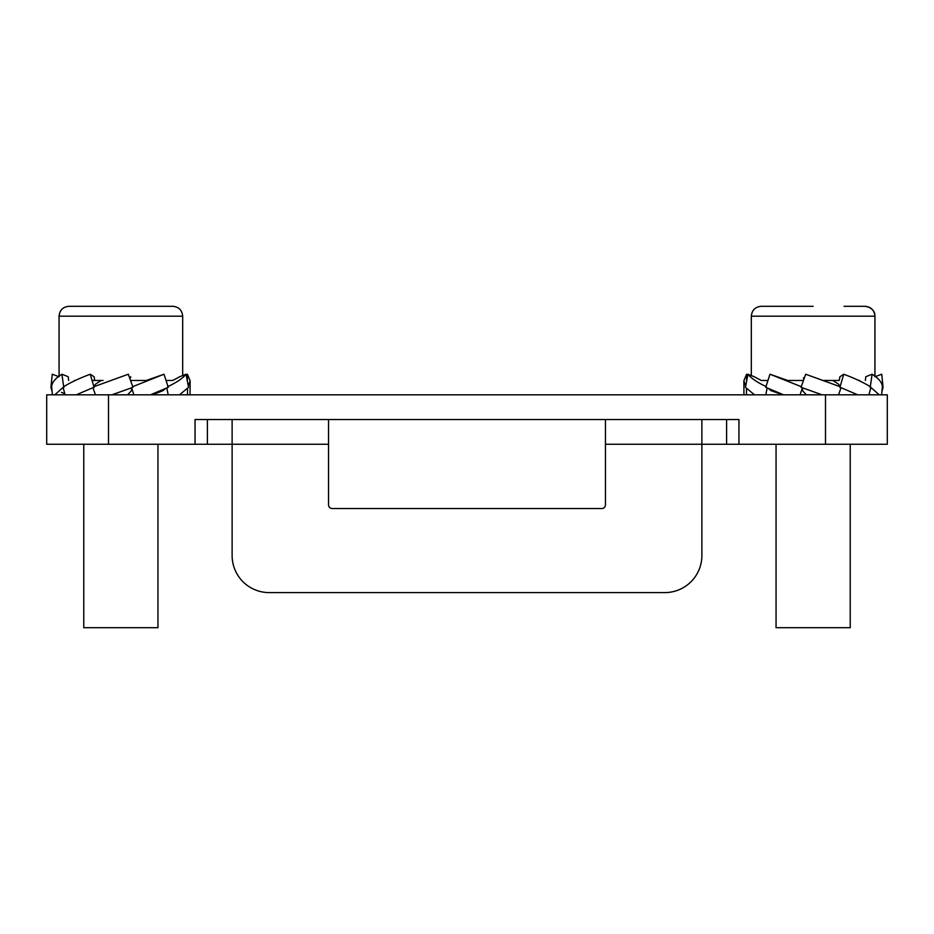 <?xml version="1.0" encoding="UTF-8"?>
<svg xmlns="http://www.w3.org/2000/svg" width="934" height="934" viewBox="0 0 934 934"><rect width="100%" height="100%" fill="white"/><g stroke="black" fill="none" stroke-linecap="round" stroke-linejoin="round"><path stroke-width="1.4" d="M232.122 419.529L232.122 555.508L232.122 444.257L195.043 444.257L195.043 419.529L738.957 419.529L738.957 444.257L701.878 444.257L701.878 555.508L701.878 419.529M195.043 444.257L46.7 444.257L46.7 394.813L887.3 394.813L887.3 444.257L738.957 444.257M157.951 444.257L157.951 627.706L83.78 627.706L83.78 444.257M94.743 394.813L89.302 394.813L95.455 394.813L92.98 387.867L94.124 387.493L93.867 386.711L128.308 374.23L132.955 387.318L131.612 387.867L133.877 394.813M778.781 394.813L779.645 394.813M839.257 394.813L844.698 394.813M807.665 394.813L814.004 394.813M768.367 388.439L770.924 390.622L782.902 394.813M165.633 388.439L163.076 390.622L152.522 394.813L150.397 394.813L168.272 387.318L164.01 374.23L146.311 380.465L130.526 380.465L141.174 380.465M126.335 394.813L122.658 394.813M99.81 394.813L96.692 394.813M78.818 394.813L77.861 394.813M81.118 394.813L83.78 394.813M86.08 394.813L88.461 394.813M161.454 394.813L159.189 394.813M155.219 394.813L154.355 394.813M834.19 394.813L837.308 394.813M776.049 444.257L776.049 627.706L850.22 627.706L850.22 444.257M605.454 504.827A3.713 3.713 0 0 1 601.741 508.54A3.713 3.713 0 0 0 605.454 504.827L605.454 419.529M726.594 419.529L726.594 444.257M207.406 444.257L207.406 419.529M328.546 419.529L328.546 504.827A3.713 3.713 0 0 0 332.259 508.54A3.713 3.713 0 0 1 328.546 504.827M601.741 508.54L332.259 508.54M232.122 555.508A37.08 37.08 0 0 0 269.214 592.6L664.786 592.6A37.08 37.08 0 0 0 701.878 555.508M664.786 592.6L269.214 592.6M130.562 377.663L130.76 376.787M59.075 376.729L52.246 374.23L50.95 387.318L51.697 387.493L52.397 394.813M188.318 386.092L190.127 380.745L187.395 374.23L187.395 381.294L187.395 374.23L186.088 374.522L187.395 374.23L190.127 380.745L190.057 394.813M767.328 380.465L761.292 380.465L754.217 376.729M803.474 380.465L787.689 380.465L769.99 374.23L765.728 387.318L783.603 394.813M859.572 380.465L858.696 380.465M832.836 380.477L838.499 384.143L840.133 386.711L805.692 374.23L801.045 387.318L802.388 387.867L800.123 394.813M874.924 376.729L881.754 374.23L883.05 387.318L882.303 387.493L882.385 386.711C882.093 382.473 878.66 378.305 872.087 374.23L870.325 386.711C863.518 382.473 854.657 378.305 843.741 374.23L839.946 376.729L839.211 380.465L823.309 380.465M746.605 374.23L746.605 381.294L746.605 374.23L747.912 374.522L746.605 374.23L743.873 380.745L746.605 374.23M745.682 386.092L743.873 380.745L743.943 394.813M746.5 388.486L746.511 394.813M755.139 377.091L747.971 374.23L745.449 387.318L754.474 394.813M766.359 386.711C757.357 382.473 751.228 378.305 747.971 374.23M767.153 387.914L765.822 394.813M801.384 386.711L769.99 374.23M806.334 394.813L802.528 390.622L802.388 387.867M829.917 380.465L833.046 380.465M872.087 374.23L865.783 376.729L865.351 380.465M881.906 391.813L883.05 387.318L881.754 374.23M882.303 387.493L881.603 394.813M879.233 394.813L870.745 387.318M870.126 387.493L870.803 387.867L868.912 394.813M843.741 374.23L839.876 387.493L841.02 387.867L838.545 394.813M857.727 394.813L840.18 387.318M840.133 386.711L839.876 387.493M822.083 394.813L801.045 387.318M813.129 306.294L761.21 306.294C755.197 306.889 751.905 310.181 751.321 316.182L874.936 316.182L874.679 313.952C874.96 314.63 874.259 307.695 865.047 306.294L844.032 306.294M166.672 380.465L172.708 380.465L179.783 376.729M91.952 380.465L100.954 380.465M74.428 380.465L75.304 380.465M187.5 388.486L187.489 394.813M178.861 377.091L186.029 374.23L188.551 387.318L179.526 394.813M167.641 386.711C176.643 382.473 182.772 378.305 186.029 374.23M166.847 387.914L168.178 394.813M132.616 386.711L164.01 374.23M127.666 394.813L131.472 390.622L131.612 387.867M111.917 394.813L132.955 387.318M93.867 386.711L95.501 384.143L101.199 380.465M51.697 387.493L51.615 386.711C51.907 382.473 55.34 378.305 61.913 374.23L63.675 386.711C70.482 382.473 79.343 378.305 90.259 374.23L94.054 376.729L94.789 380.465M90.259 374.23L94.124 387.493M61.913 374.23L68.217 376.729L68.649 380.465M61.457 392.338L64.808 393.786M52.246 374.23L50.95 387.318L52.094 391.813M63.874 387.493L63.197 387.867L65.088 394.813M76.273 394.813L93.82 387.318M54.767 394.813L63.255 387.318M59.064 376.087L59.064 316.182L182.679 316.182C182.095 310.181 178.803 306.889 172.79 306.294L68.953 306.294C62.94 306.889 59.648 310.181 59.064 316.182L59.893 312.213M803.462 377.78L803.614 378.48M605.454 444.257L701.878 444.257M825.493 444.257L825.493 394.813M108.507 444.257L108.507 394.813M232.122 444.257L328.546 444.257M751.321 375.258L751.321 316.182C751.905 310.181 755.197 306.889 761.21 306.294M830.91 380.465L833.035 380.465M874.936 376.087L874.936 316.182C874.352 310.181 871.06 306.889 865.047 306.294M172.79 306.294C178.803 306.889 182.095 310.181 182.679 316.182L182.679 375.258M103.079 380.465L100.965 380.465"/></g></svg>
